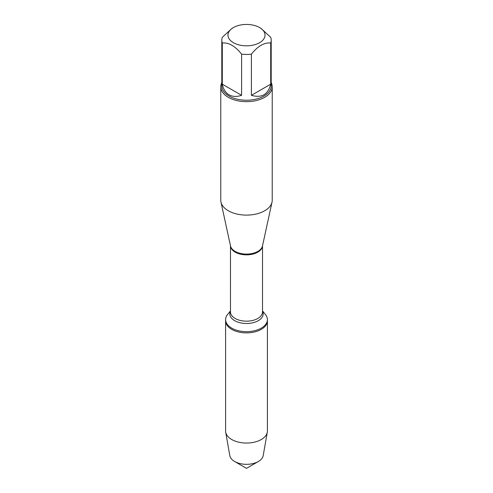 <?xml version="1.0" encoding="UTF-8"?>
<svg xmlns="http://www.w3.org/2000/svg" width="493" height="493" viewBox="0 0 493 493"><rect width="100%" height="100%" fill="white"/><g stroke="black" fill="none" stroke-linecap="round" stroke-linejoin="round"><path stroke-width="0.74" d="M262.522 310.904L265.419 314.472A20.903 12.066 180 0 1 267.403 319.6A20.903 12.066 180 0 1 246.5 331.666A20.903 12.066 180 0 1 225.597 319.6A20.903 12.066 180 0 1 227.581 314.472L230.477 310.904M267.403 319.6L267.403 430.981A20.903 12.066 180 0 1 267.298 432.195A20.903 12.066 180 0 1 253.519 442.344A20.903 12.066 180 0 1 231.722 439.51A20.903 12.066 180 0 1 225.702 432.195A20.903 12.066 180 0 1 225.597 430.981L225.597 320.82A20.903 12.066 0 0 0 246.5 332.886A20.903 12.066 0 0 0 267.403 320.82A20.903 12.066 180 0 1 254.499 331.968A20.903 12.066 180 0 1 231.722 329.355A20.903 12.066 180 0 1 225.597 320.82L225.597 319.6M220.772 86.811L220.772 200.257A25.728 14.852 0 0 0 220.975 202.112A25.728 14.852 0 0 0 228.308 210.757A25.728 14.852 0 0 0 254.844 214.307A25.728 14.852 0 0 0 272.025 202.112A25.728 14.852 0 0 0 272.228 200.257L272.228 86.811A25.728 14.852 180 0 1 256.348 100.529A25.728 14.852 180 0 1 228.308 97.312A25.728 14.852 180 0 1 220.772 86.811A25.728 14.852 180 0 1 221.801 82.651M271.199 82.651A25.728 14.852 180 0 1 272.228 86.811M233.405 42.694A18.524 10.692 0 0 0 259.595 42.694A18.524 10.692 0 0 0 259.601 27.571A18.524 10.692 0 0 0 250.173 24.65A18.524 10.692 0 0 0 233.399 27.571A18.524 10.692 0 0 0 233.405 42.694M251.399 95.322C261.684 98.273 268.118 94.557 270.706 84.174L251.399 95.322L251.399 54.15C257.833 46.083 264.266 42.367 270.706 43.002A24.699 14.26 0 0 0 271.199 40.173A24.699 14.26 0 0 0 270.706 37.345L261.056 28.409L259.601 27.571M270.706 84.174L270.706 43.002M233.399 27.571L231.944 28.409L222.294 37.345A24.699 14.26 0 0 0 221.801 40.173A24.699 14.26 0 0 0 222.294 43.002C228.727 42.361 235.161 46.077 241.601 54.15A24.699 14.26 0 0 0 251.399 54.15M222.294 84.174C223.311 89.184 225.56 92.721 229.035 94.792C232.567 96.77 236.751 96.942 241.601 95.322L222.294 84.174L222.294 43.002M241.601 95.322L241.601 54.15M271.199 40.173L271.199 85.967A24.699 14.26 180 0 1 255.953 99.142A24.699 14.26 180 0 1 229.035 96.049A24.699 14.26 180 0 1 221.801 85.967L221.801 40.173M225.702 432.195L229.806 455.624A16.78 9.687 0 0 0 234.637 461.497A16.78 9.687 0 0 0 258.363 461.497A16.78 9.687 0 0 0 263.194 455.624L267.298 432.195M246.5 468.35L234.637 461.497L246.5 468.35L258.363 461.497M220.975 202.112L230.514 245.958A16.109 9.299 0 0 0 235.112 251.375A16.109 9.299 0 0 0 251.726 253.599A16.109 9.299 0 0 0 262.486 245.958L272.025 202.112M262.516 245.791A16.023 9.25 180 0 1 246.5 254.85A16.023 9.25 180 0 1 230.484 245.791L230.477 311.915A16.023 9.25 0 0 0 246.5 321.171A16.023 9.25 0 0 0 262.522 311.915L262.522 245.779M262.522 311.182A16.682 9.632 180 0 1 246.5 323.5A16.682 9.632 180 0 1 230.477 311.182"/></g></svg>
